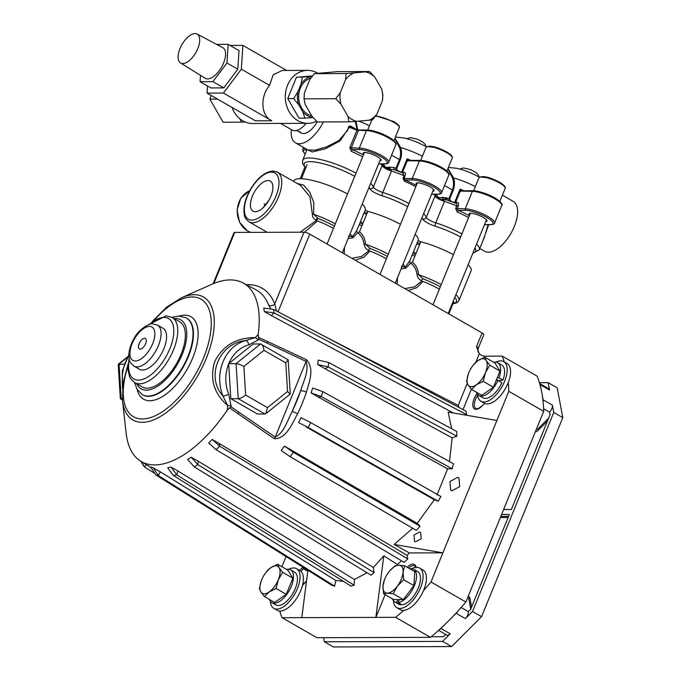 <?xml version="1.0" encoding="UTF-8"?>
<svg xmlns="http://www.w3.org/2000/svg" width="681" height="681" viewBox="0 0 681 681"><rect width="100%" height="100%" fill="white"/><g stroke="black" fill="none" stroke-linecap="round" stroke-linejoin="round"><path stroke-width="1.02" d="M362.667 156.843A38.145 8.964 -157.8 0 0 351.464 151.42L349.762 147.777L356.912 130.258L358.351 130.633L351.2 148.152L352.375 149.624A39.804 9.347 22.2 0 1 363.441 154.953M349.762 147.777L359.304 148.126L366.455 130.607L356.912 130.258A38.145 8.964 -157.8 0 0 349.234 127.313L340.057 140.907L325.314 148.773L312.213 151.991L307.352 149.624M323.381 121.933A28.747 13.841 119.8 0 1 295.528 142.848L307.931 149.956L314.86 150.169L326.369 146.96L338.576 140.788L347.472 130.607L348.493 127.126C349.14 125.891 350.102 125.687 351.379 126.53L354.818 128.505M357.176 129.458L355.227 121.465M476.589 244.028A38.145 8.964 22.2 0 1 479.271 249.757L484.353 237.303L488.132 224.67M484.531 224.568L490.448 224.551A16.31 3.831 -157.8 0 0 486.787 217.418A16.31 3.831 -157.8 0 0 465.651 210.335A1.107 0.936 -90.2 0 1 465.217 208.854L472.359 191.344L460.228 191.063L455.64 202.325L457.036 202.325C458.585 202.41 458.96 203.738 458.168 206.292L457.113 208.88L458.279 210.352L457.377 212.149L455.674 208.505L456.73 205.917C457.113 204.198 456.593 203.253 455.172 203.091M415.827 186.713A38.145 8.964 -157.8 0 0 404.403 181.189L403.016 178.26L404.071 175.672L402.82 172.965M502.399 195.192L513.27 201.423A28.747 13.841 119.8 0 1 514.376 226.313A28.747 13.841 119.8 0 1 484.668 251.306L479.782 248.505M436.138 197.328A9.679 2.273 22.2 0 1 437.398 198.001M438.76 198.826A9.679 2.273 22.2 0 1 439.773 199.542M384.442 167.637A9.679 2.273 22.2 0 1 385.804 168.462M432.767 191.284A9.679 2.273 -157.8 0 0 434.035 190.731A9.679 2.273 -157.8 0 0 428.204 185.981A9.679 2.273 -157.8 0 0 417.725 182.857A9.679 2.273 -157.8 0 0 416.117 183.419A9.679 2.273 -157.8 0 0 416.644 184.704M379.811 160.92A9.679 2.273 -157.8 0 0 381.079 160.367A9.679 2.273 -157.8 0 0 375.248 155.617A9.679 2.273 -157.8 0 0 364.769 152.493A9.679 2.273 -157.8 0 0 363.169 153.055A9.679 2.273 -157.8 0 0 363.688 154.34M351.464 151.42L352.375 149.624L359.738 149.599A1.107 0.936 -90.2 0 1 359.304 148.126A17.417 4.095 22.2 0 1 378.168 153.744A17.417 4.095 22.2 0 1 388.672 162.299L395.814 144.781A17.417 4.095 -157.8 0 0 385.318 136.226A17.417 4.095 -157.8 0 0 366.455 130.607A1.107 0.936 -90.2 0 1 367.289 129.986C375.98 130.965 384.22 134.012 392.018 139.137C395.755 142.303 397.023 144.185 395.814 144.781M401.56 172.387L404.063 172.455C405.408 172.54 405.731 173.698 405.033 175.928L404.071 175.672A38.145 8.964 -157.8 0 0 391.507 171.067L382.773 192.459A38.145 8.964 22.2 0 1 408.958 203.525M383.522 163.934L383.531 163.993C384.544 167.007 386.348 168.045 388.962 167.109L390.468 169.288L393.627 169.56L403.229 173.076M404.063 172.455A1.107 0.936 -90.2 0 1 403.297 173.076M431.575 194.204L437.491 194.187A16.31 3.831 -157.8 0 0 433.831 187.045A16.31 3.831 -157.8 0 0 412.695 179.963A1.107 0.936 -90.2 0 1 412.26 178.49L419.411 160.971A1.107 0.936 -90.2 0 1 420.245 160.35C428.936 161.329 437.176 164.376 444.965 169.501C448.711 172.668 449.979 174.549 448.77 175.145A17.417 4.095 -157.8 0 0 438.275 166.59A17.417 4.095 -157.8 0 0 419.411 160.971L407.281 160.699L402.48 172.455A1.107 0.936 -90.2 0 1 402.352 172.693M407.281 160.699L407.102 158.818L408.498 160.214M407.893 161.014A1.107 0.936 -90.2 0 1 408.728 160.393L420.245 160.35M404.403 181.189L404.999 179.988L403.978 178.516L412.26 178.49A17.417 4.095 22.2 0 1 431.124 184.108A17.417 4.095 22.2 0 1 441.62 192.663L448.77 175.145M403.016 178.26L403.978 178.516L405.033 175.928M388.962 167.109L394.486 167.594L395.899 168.411L399.449 159.703C400.896 155.608 400.947 151.608 399.594 147.692L394.895 138.43M394.989 138.132L400.632 147.539C401.892 151.633 401.756 155.804 400.215 160.044L396.665 168.752L395.899 168.411L395.967 170.335M399.594 147.692A1.107 0.468 163.3 0 0 400.632 147.539A31.794 7.465 -157.8 0 1 422.399 156.204M391.575 155.183L400.215 160.044M398.172 171.118L396.665 168.752M394.486 167.594A2.767 1.328 -60.2 0 0 394.384 169.807M382.782 165.841A13.135 3.082 22.2 0 1 389.157 169.467M403.756 176.294L404.625 175.979L403.612 178.465M435.04 195.924A12.99 3.056 22.2 0 1 435.763 196.256M442.037 199.831A12.99 3.056 22.2 0 1 443.544 201.125M488.745 224.67L482.208 242.572M447.945 168.496L453.589 177.903C454.848 181.997 454.704 186.168 453.171 190.408L449.622 199.116L451.128 201.482M436.478 194.306L436.487 194.366C437.5 197.371 439.305 198.409 441.918 197.473L447.434 197.967L448.847 198.775L452.405 190.067C453.852 185.981 453.895 181.972 452.542 178.056A1.107 0.468 163.3 0 0 453.589 177.903A31.794 7.465 -157.8 0 1 475.347 186.577M452.542 178.056L447.843 168.803M423.633 213.664A38.145 8.964 22.2 0 1 426.272 217.401L435.006 196.009C436.163 197.822 439.322 199.627 444.455 201.431L435.729 222.823A38.145 8.964 22.2 0 1 461.914 233.898M457.036 202.325A1.66 1.405 -90.2 0 1 455.793 203.261L446.574 199.925L443.425 199.652L444.455 201.431A38.145 8.964 -157.8 0 1 456.73 205.917L458.168 206.292M460.841 191.378A1.107 0.936 -90.2 0 1 461.684 190.757L461.803 190.782M460.228 191.063A1.107 0.945 -34.2 0 1 461.454 190.578L460.058 189.182A31.794 7.465 22.2 0 1 463.931 190.748M485.723 221.648A9.679 2.273 -157.8 0 0 482.965 217.282A9.679 2.273 -157.8 0 0 470.682 213.221A9.679 2.273 -157.8 0 0 469.601 215.068M453.912 202.521L454.78 202.121L460.058 189.182M454.78 202.121L455.64 202.325M449.622 199.116L448.847 198.775L448.915 200.699M447.434 197.967A2.767 1.328 -60.2 0 0 447.332 200.171M441.918 197.473L443.425 199.652L441.509 199.78L435.985 196.605L435.278 194.987L436.487 194.366M434.095 194.306A38.145 8.964 -157.8 0 1 435.006 196.009L435.091 194.306M382.143 163.942L383.028 166.241L388.553 169.407L390.468 169.288L391.507 171.067C386.399 169.263 383.25 167.458 382.05 165.645L382.339 164.691M355.993 121.414L357.712 129.637M351.405 127.202A1.107 0.536 119.8 0 1 351.379 126.53M299.734 131.535A17.34 8.351 -60.2 0 0 317.201 121.848M295.528 142.848A28.747 13.841 119.8 0 1 291.323 129.603M358.351 129.943L351.013 127.058L348.493 127.126M264.364 311.583L274.068 312.86L273.413 309.344L263.709 308.076L264.364 311.583L271.336 315.584L274.068 312.86L273.413 309.344L465.94 411.128L466.604 414.635L466.059 415.18M152.45 321.321L166.726 307.088L181.427 297.801A70.901 34.144 119.8 0 1 194.281 294.711A70.901 34.144 119.8 0 1 206.232 358.402A70.901 34.144 119.8 0 1 142.201 422.331A70.901 34.144 119.8 0 1 122.495 400.573L126.164 433.38A102.78 49.5 -60.2 0 0 140.652 461.165L144.61 467.064L146.313 464.672L144.61 467.064L154.902 473.516M141.222 461.522L144.61 467.064L142.891 464.817M153.319 467.83L150.705 467.055L155.77 474.861L158.375 475.627L160.29 471.822L153.319 467.83L158.375 475.627L334.635 586.162L335.835 580.476L160.29 471.822L158.375 475.627L155.77 474.861L331.826 585.268L334.635 586.162M170.94 466.996L167.696 467.779L173.476 475.576L176.719 474.793L177.911 470.988L170.94 466.996L176.719 474.793L354.163 585.2L354.426 579.514L177.911 470.988L176.719 474.793L173.476 475.576L351.115 586.111L354.163 585.2M191.225 457.223L187.667 459.488L194.281 466.911L197.839 464.646L198.197 461.216L191.225 457.223L197.839 464.646L374.065 572.593L373.375 567.494L198.197 461.216L197.839 464.646L194.281 466.911L371.094 575.224L374.065 572.593M212.183 439.458L208.65 442.982L216.132 449.698L219.665 446.174L219.154 443.459L212.183 439.458L219.665 446.174L219.154 443.459L407.076 555.355L407.732 558.888L219.665 446.174L216.132 449.698L404.208 562.412L407.732 558.888M317.704 364.505L318.172 360.079L328.651 362.496L456.687 431.465L456.832 436.223L328.182 366.923L328.651 362.496L328.182 366.923L317.704 364.505L325.22 368.813L328.182 366.923L325.22 368.813L452.133 437.823L456.832 436.223M284.403 446.106L281.253 450.55L290.191 456.73L293.349 452.295L291.919 450.413L284.403 446.106L293.349 452.295L291.919 450.413L417.223 523.374L420.083 526.277L293.349 452.295L290.191 456.73L416.321 530.363L420.083 526.277M298.55 422.578L301.019 417.657L310.706 422.603L440.862 496.475L438.189 501.267L308.238 427.523L310.706 422.603L308.238 427.523L298.55 422.578L308.238 427.523L306.067 426.885L434.299 499.769L438.189 501.267M311.115 392.928L312.656 388.017L322.871 391.669L453.495 463.77L452.158 468.8L321.33 396.58L322.871 391.669L321.33 396.58L311.115 392.928L318.623 397.236L321.33 396.58L318.623 397.236L447.638 468.851L452.158 468.8M452.099 490.729L450.669 490.218L449.928 481.535L457.53 477.407L458.96 477.909L459.709 486.592L452.099 490.729M415.58 541.778L414.533 541.404L413.988 535.019L419.581 531.989L420.628 532.355L421.181 538.739L415.58 541.778M237.975 413.707A4.426 2.043 -55.4 0 0 238.895 412.218L239.031 412.311A4.426 2.043 124.6 0 1 238.112 413.81L229.531 407.834L227.309 410.064L227.667 405.493C213.766 393.473 209.484 378.747 214.83 361.322C222.985 345.514 236.494 337.606 255.375 337.597L258.167 334.448A102.78 49.5 -60.2 0 0 242.896 282.87A102.78 49.5 -60.2 0 0 230.221 279.917A102.78 49.5 -60.2 0 0 211.595 284.394L181.427 297.801M343.633 581.455L335.835 580.476M151.071 467.617L140.652 461.165A102.78 49.5 -60.2 0 0 154.732 464.919A102.78 49.5 -60.2 0 0 227.309 410.064M179.656 321.73A37.591 18.106 119.8 0 1 179.043 358.853A37.591 18.106 119.8 0 1 147.147 388.179A37.591 18.106 119.8 0 1 142.252 386.953L134.617 382.577A37.591 18.106 119.8 0 0 139.511 383.795A37.591 18.106 119.8 0 0 171.408 354.478A37.591 18.106 119.8 0 0 172.021 317.346L179.656 321.73M162.972 328.251A23.639 11.381 119.8 0 1 162.589 351.592A23.639 11.381 119.8 0 1 142.533 370.03A23.639 11.381 119.8 0 1 139.46 369.264L133.995 366.131A23.639 11.381 119.8 0 0 137.068 366.897A23.639 11.381 119.8 0 0 157.124 348.459A23.639 11.381 119.8 0 0 157.507 325.118L162.972 328.251M270.868 309.012L268.748 305.292A4.426 3.609 158.9 0 0 274.732 303.973L304.024 232.195L234.707 232.417L213.885 283.432M508.281 382.475A179.682 86.538 119.8 0 1 508.801 391.311L543.693 411.324A179.682 86.538 119.8 0 0 537.088 376.116L502.195 356.112A179.682 86.538 119.8 0 1 504.289 361.926M409.375 552.938L394.146 544.451L442.888 552.836L409.375 552.938A110.577 53.254 119.8 0 1 407.076 555.355M543.693 411.324L465.872 602.004L430.988 582A179.682 86.538 119.8 0 1 423.514 590.563M403.697 610.372A179.682 86.538 119.8 0 1 395.593 617.335L282.062 617.693A179.682 86.538 119.8 0 1 279.704 611.019M465.872 602.004A179.682 86.538 119.8 0 1 430.486 637.339L395.593 617.335M430.486 637.339L316.954 637.705L282.062 617.693M281.9 566.711L286.046 556.556M307.906 570.269L301.802 617.633M397.134 565.273L397.457 564.472L383.795 555.858L375.861 617.395L385.14 594.675M383.795 555.858L373.375 567.494M367.042 572.747L354.426 579.514M401.518 560.803A110.577 53.254 119.8 0 1 397.457 564.472M508.801 391.311L430.988 582M451.648 428.749L448.158 412.099L496.9 420.483M453.342 412.984L271.336 315.584L274.068 312.86L466.604 414.635M484.676 403.365L481.799 406.242A1.107 0.477 -135 0 1 481.859 405.944A1.107 0.477 -135 0 1 482.157 405.885M475.832 362.258L479.305 353.745L481.339 355.312A4.426 1.039 -157.8 0 0 484.829 356.172L502.195 356.112M213.136 283.739L233.975 232.672A4.426 1.039 22.2 0 1 234.707 232.417M304.024 232.195A4.426 1.039 22.2 0 1 309.753 234.119L278.052 311.804M276.529 310.996L274.732 303.973A107.7 51.867 119.8 0 0 248.003 284.658A107.7 51.867 119.8 0 0 246.352 284.701M458.985 407.451L458.211 405.442L467.217 383.369M479.305 353.745L476.504 346.62A4.426 1.039 22.2 0 1 478.232 348.297C477.849 351.064 477.892 352.375 478.351 352.23M476.504 346.62L482.088 332.941L309.753 234.119M482.088 332.941A4.426 1.039 22.2 0 1 483.816 334.618L478.232 348.297M140.158 349.166A6.078 2.928 -60.2 0 0 145.649 343.684A6.078 2.928 -60.2 0 0 144.619 338.227A6.078 2.928 -60.2 0 0 139.128 343.709A6.078 2.928 -60.2 0 0 140.158 349.166M239.031 412.311L275.218 437.083L306.092 361.415C309.285 371.281 303.326 381.351 300.619 390.809L292.158 411.537A4.426 0.604 25.5 0 1 297.588 413.852C292.328 423.182 286.369 439.109 274.213 438.7L238.112 413.81M274.213 438.7A4.426 2.052 124.2 0 0 275.218 437.083C284.147 432.886 287.484 420.16 292.158 411.537A100.456 48.377 -60.2 0 0 300.619 390.809A4.426 1.464 18.8 0 1 306.416 392.213A104.874 50.505 119.8 0 1 297.588 413.852M267.25 343.164L267.105 343.096A4.426 2.205 -65 0 0 267.446 341.496L267.599 341.564A4.426 2.205 -65 0 1 267.25 343.164L306.092 361.415A4.426 2.196 -64.7 0 0 306.459 359.696C314.877 369.238 309.157 381.93 306.416 392.213M267.599 341.564L306.459 359.696M258.167 334.448L258.823 339.249L258.133 340.015A4.426 1.72 41.4 0 0 255.375 337.597L245.62 340.56C219.171 343.062 205.356 376.738 222.985 396.044A4.426 1.021 -22.1 0 0 228.714 394.129L231.208 406.915L238.895 412.218M258.32 337.282L267.446 341.496M258.133 340.015L248.82 344.867A4.426 2.315 75 0 0 245.62 340.56A39.413 33.275 -90.2 0 0 222.985 396.044L227.667 405.493L231.285 405.799M243.875 366.446L245.654 395.099C242.785 397.261 240.308 398.462 238.239 398.691L236.06 363.671L260.576 343.965L288.165 359.823L285.773 362.845L263.93 350.323L243.875 366.446C240.759 364.769 238.154 363.841 236.06 363.671L228.654 363.697L230.833 398.717L257.529 414.022L264.935 413.997L238.239 398.691L230.833 398.717M245.654 395.099L267.497 407.621L265.896 413.631L290.157 394.129L287.552 391.498L285.773 362.845M265.896 413.631L264.935 413.997M248.82 344.867A34.995 29.547 89.8 0 0 228.825 363.56L253.17 343.982L260.576 343.965C262.389 344.365 263.504 346.476 263.93 350.323M229.531 407.834L231.208 406.915M124.189 364.029L118.213 364.48L120.333 398.513L122.41 399.747M122.35 399.066L121.227 399.066L119.047 364.046L127.211 357.482M412.712 528.252L394.146 544.451M434.299 499.769L417.223 523.374M447.638 468.851L436.981 494.968M452.133 437.823L449.494 461.565M145.436 338.431A6.078 2.928 -60.2 0 0 144.661 338.244A6.078 2.928 -60.2 0 0 139.511 342.969A6.078 2.928 -60.2 0 0 139.384 348.987M269.097 199.95L262.866 207.96M268.042 180.516A17.331 8.351 -60.2 0 0 253.272 194.162A17.331 8.351 -60.2 0 0 253.179 211.212A17.331 8.351 -60.2 0 0 255.307 211.714A17.331 8.351 -60.2 0 0 269.957 198.324A17.331 8.351 -60.2 0 0 270.417 181.146A17.331 8.351 -60.2 0 0 268.042 180.516M300.134 232.212L316.571 220.338L315.958 219.989C313.498 218.822 312.281 216.771 312.315 213.843L309.949 196.732L300.551 185.411L277.405 172.14A28.619 13.782 119.8 0 1 276.937 200.401A28.619 13.782 119.8 0 1 252.651 222.73A28.619 13.782 119.8 0 1 248.931 221.793L267.267 232.315M412.269 254.805A38.528 9.049 -157.8 0 0 414.823 256.311M264.202 203.747A13.594 11.475 -90.2 0 1 265.122 205.645M266.858 232.119L263.887 230.374M365.246 209.91A1.958 0.46 -157.8 0 0 367.808 211.374L359.474 231.804C363.169 234.86 365.178 239.014 365.51 244.266L370.158 248.488A1.958 0.945 -60.2 0 0 368.378 250.293C366.02 249.11 364.582 247.058 364.063 244.147C363.441 239.286 361.305 235.464 357.644 232.681L352.962 237.788A1.958 1.107 30 0 1 352.383 236.741L356.912 230.34L365.246 209.91A38.528 9.049 -157.8 0 0 362.224 204.011M359.474 231.804A1.958 1.047 128.4 0 1 357.644 232.681A1.958 1.941 29.3 0 1 356.912 230.34M417.019 274.511C416.397 269.65 414.252 265.828 410.6 263.053A1.958 1.047 128.4 0 0 412.422 262.168C416.125 265.224 418.134 269.378 418.457 274.63L423.114 278.852A1.958 0.945 -60.2 0 0 421.326 280.657C418.977 279.474 417.538 277.422 417.019 274.511A1.958 0.587 179.8 0 0 418.457 274.63A38.528 9.049 -157.8 0 1 441.237 284.564M453.01 303.607A36.57 8.589 -157.8 0 0 454.84 297.325M440.326 286.795A36.57 8.589 -157.8 0 0 423.114 278.852M452.874 303.922L457.309 302.585L458.909 300.653L471.099 270.783A38.528 9.049 -157.8 0 0 468.136 264.739M453.427 254.685A38.528 9.049 -157.8 0 0 420.764 241.746L412.422 262.168M359.321 224.432A38.528 9.049 -157.8 0 0 361.866 225.939M416.661 244.045A28.296 6.648 22.2 0 1 419.649 244.479M415.938 253.579A28.296 6.648 22.2 0 1 413.495 251.791M363.705 213.681A28.296 6.648 22.2 0 1 366.693 214.106M362.982 223.206A28.296 6.648 22.2 0 1 360.547 221.427M347.523 193.957A38.528 9.049 -157.8 0 0 293.851 180.933L293.647 181.444M409.86 260.704A1.958 1.941 29.3 0 0 410.6 263.053L405.919 268.152A1.958 1.107 30 0 1 405.34 267.105L409.86 260.704L418.202 240.274A38.528 9.049 -157.8 0 0 415.18 234.375M400.479 224.321A38.528 9.049 -157.8 0 0 367.808 211.374M418.202 240.274A1.958 0.46 -157.8 0 0 420.764 241.746M405.919 268.152L401.092 268.901M401.39 266.399L405.34 267.105A38.528 9.049 -157.8 0 0 402.99 264.254M387.37 256.431A36.57 8.589 -157.8 0 0 370.158 248.488M364.063 244.147A1.958 0.587 179.8 0 0 365.51 244.266A38.528 9.049 -157.8 0 1 388.281 254.192M296.984 183.368L303.7 185.164L309.838 192.331L313.796 202.615L313.609 214.268L318.299 218.661A1.958 0.945 119.8 0 0 316.571 220.338A1.958 0.451 -152.3 0 0 317.491 220.882L304.552 232.238M333.46 228.416A34.169 8.027 -157.8 0 0 317.491 220.882M342.5 252.898L342.637 252.004M344.518 247.39L344.186 253.86M351.839 258.252L361.526 256.533L368.974 250.634L368.378 250.293M352.962 237.788L348.136 238.537M386.416 258.78A34.169 8.027 -157.8 0 0 369.97 251.059L363.782 257.333L355.193 260.176M369.97 251.059A1.958 0.468 20 0 1 368.974 250.634M395.457 283.262L395.593 282.368M397.474 277.754L397.142 284.224M404.795 288.616L414.482 286.897L421.931 280.998L421.326 280.657M439.373 289.144A34.169 8.027 -157.8 0 0 422.927 281.432L416.738 287.697L408.149 290.54M422.927 281.432A1.958 0.468 20 0 1 421.931 280.998M448.822 313.864L453.444 302.534A34.169 8.027 -157.8 0 0 453.418 300.806M334.414 226.066A36.57 8.589 -157.8 0 0 317.695 218.312A1.958 0.945 119.8 0 0 315.958 219.989M348.442 236.035L352.383 236.741A38.528 9.049 -157.8 0 0 350.034 233.881M312.315 213.843A1.958 0.502 -164.7 0 0 313.609 214.268A38.528 9.049 -157.8 0 1 335.333 223.828M362.513 224.355A32.399 7.61 22.2 0 1 360.011 222.73M364.241 212.378A32.399 7.61 22.2 0 1 367.161 212.957M415.461 254.728A32.399 7.61 22.2 0 1 412.967 253.094M417.189 242.742A32.399 7.61 22.2 0 1 420.117 243.33M480.309 176.958L489.911 178.039L499.505 182.244M375.733 115.779L393.592 121.516M444.489 201.346A14.148 3.32 -157.8 0 0 442.659 199.805M435.568 195.864A14.148 3.32 -157.8 0 0 435.133 195.668M389.702 169.441A14.148 3.32 -157.8 0 0 387.004 167.722A14.148 3.32 -157.8 0 0 386.433 167.398M385.029 166.658A14.148 3.32 -157.8 0 0 382.611 165.5M427.353 146.585L436.955 147.666L446.549 151.88M239.712 118.681L241.5 122.171L223.13 122.231L209.867 99.111L211.153 95.459M317.686 73.19A26.482 22.362 89.8 0 0 307.591 70.373A26.482 22.362 89.8 0 0 287.535 85.312A26.482 22.362 89.8 0 0 307.752 123.338A26.482 22.362 89.8 0 0 316.512 121.192M307.591 70.373L282.249 70.449L273.209 74.774L269.557 85.363C259.793 96.651 261.01 116.128 271.77 120.767L223.436 93.05L241.355 69.19L242.887 45.389L230.033 45.431M232.017 107.419A26.482 22.362 89.8 0 0 252.651 123.508L307.752 123.338M312.894 117.566A20.898 17.646 -90.2 0 1 307.403 115.642A20.898 17.646 -90.2 0 1 302.713 111.727L304.909 118.128L313.03 117.558M310.911 78A19.46 16.429 89.8 0 0 300.278 88.343A19.46 16.429 89.8 0 0 311.745 115.881M353.652 73.063A25.308 21.366 89.8 0 0 345.642 79.507L340.236 92.744L335.733 98.719L340.951 104.193L347.931 116.366A25.308 21.366 89.8 0 0 352.051 119.464A25.308 21.366 89.8 0 0 356.657 121.371L372.55 119.83L377.061 113.863L382.458 100.618L382.824 94.668L381.752 89.177L374.763 77.004L369.545 71.522L345.999 73.548L314.307 73.65L337.853 71.624L369.545 71.522M347.931 116.366L349.004 121.856L356.657 121.371M179.98 48.598A16.659 8.027 -60.2 0 0 180.508 62.95A16.659 8.027 -60.2 0 0 197.831 48.538A16.659 8.027 -60.2 0 0 197.081 34.05A16.659 8.027 -60.2 0 0 179.98 48.598M180.508 62.95L205.228 78.272A17.655 8.504 -60.2 0 0 223.581 63.001A17.655 8.504 -60.2 0 0 222.781 47.644L197.081 34.05M280.555 123.423L292.226 130.114A19.349 9.321 -60.2 0 0 294.737 130.743A19.349 9.321 -60.2 0 0 306.22 123.338M200.503 75.344L200.095 81.703L212.923 81.669L226.952 62.984L228.152 44.35L216.618 44.384M200.095 81.703L210.94 87.926L223.768 87.883L237.797 69.207L238.997 50.564L228.152 44.35M226.952 62.984L237.797 69.207M212.923 81.669L223.768 87.883M207.509 85.959L207.05 93.101L223.436 93.05M269.557 85.363L241.355 69.19M271.77 120.767L255.392 120.826L207.05 93.101M286.582 70.441L242.887 45.389M312.485 75.889L296.439 77.276L287.748 98.566L298.985 118.154L304.909 118.128M311.983 76.553L296.439 77.276M302.364 77.251L301.002 84.206A20.898 17.646 -90.2 0 1 310.357 76.689M301.002 84.206L297.989 91.586L293.673 98.549L287.748 98.566M335.733 98.719L304.032 98.813L304.39 92.863L309.795 79.617L314.307 73.65M374.763 77.004A25.308 21.366 89.8 0 0 366.037 71.999M382.458 100.618A25.308 21.366 89.8 0 0 381.752 89.177M369.051 120.307A25.308 21.366 89.8 0 0 377.061 113.863M349.004 121.856L317.312 121.959L312.094 116.477L305.105 104.304L304.032 98.813M340.236 92.744A25.308 21.366 89.8 0 0 340.951 104.193M345.999 73.548L345.642 79.507M293.673 98.549L298.823 104.942A20.898 17.646 -90.2 0 1 297.989 91.586M298.823 104.942L302.713 111.727M241.5 122.171L244.896 121.89M209.867 99.111L217.486 99.085M539.412 382.688L548.162 382.662L549.541 390.009A5.525 2.664 -60.2 0 0 548.758 388.74L539.658 383.522A5.525 2.664 -60.2 0 1 540.288 384.705L549.541 390.009M451.614 646.575L442.573 641.391L324.369 641.766L333.409 646.95L451.614 646.575L481.569 616.663L562.787 417.64L557.194 387.838L548.162 382.662M324.369 641.766L323.603 637.68M501.591 514.487L509.345 514.47L470.545 609.555L468.264 611.572A5.525 2.664 -60.2 0 1 465.395 618.612L472.529 611.478L481.569 616.663M468.119 596.505A6.393 3.082 119.8 0 1 469.924 598.182A0.86 0.655 -10.6 0 1 468.715 598.352L467.617 597.731M439.441 629.61A5.525 2.664 -60.2 0 0 440.965 628.461L445.817 623.617M438.615 630.359L446.804 635.05A5.525 2.664 -60.2 0 0 450.209 633.764L442.573 641.391M451.043 618.399L456.142 613.309A5.525 2.664 -60.2 0 0 457.598 611.453M562.787 417.64L553.755 412.456L472.529 611.478M543.08 401.577A5.525 2.664 -60.2 0 0 543.123 399.807L542.221 394.98M541.242 389.779L540.288 384.705M543.6 408.762L549.499 412.141A5.525 2.664 -60.2 0 0 552.376 405.11L553.755 412.456M503.617 509.516L511.38 509.49L550.188 414.397L549.499 412.141M547.49 420.994L538.365 430.111A6.393 3.082 119.8 0 1 535.334 431.797M538.365 430.111L537.607 429.183L548.648 418.151M536.628 428.63L537.607 429.183M445.663 634.394L443.322 636.735L431.175 636.769M495.862 362.19A22.865 11.007 119.8 0 1 503.71 361.594L507.073 363.518A22.865 11.007 119.8 0 1 507.949 383.318A22.865 11.007 119.8 0 1 484.327 403.186L480.965 401.254A22.865 11.007 119.8 0 1 477.517 394.188M503.71 361.594A22.865 11.007 119.8 0 1 504.587 381.386A22.865 11.007 119.8 0 1 480.965 401.254M497.156 378.032L499.02 377.793A18.881 9.091 -60.2 0 0 497.777 362.777A18.881 9.091 -60.2 0 0 493.81 362.343M476.615 392.333A18.881 9.091 -60.2 0 0 478.998 395.542A18.881 9.091 -60.2 0 0 497.93 380.458L501.88 382.731A18.881 9.091 -60.2 0 1 482.948 397.806L478.998 395.542M499.02 377.793L502.97 380.058A18.881 9.091 -60.2 0 0 501.727 365.05L497.777 362.777M496.517 379.615L498.33 380.653L502.97 380.058M496.262 380.236L497.93 380.458M468.417 373.699L466.562 381.403L468.017 384.825A15.535 7.482 119.8 0 1 468.571 373.29A15.535 7.482 119.8 0 1 468.8 372.728A15.535 7.482 119.8 0 1 473.312 365.025A15.535 7.482 119.8 0 1 477.9 360.607A15.535 7.482 119.8 0 1 486.225 360.581L484.761 357.159L477.9 360.607L473.312 365.025M484.761 357.159L494.976 363.016L500.007 371.06L493.419 387.208L481.799 395.303L471.584 389.447L476.342 384.799A15.535 7.482 119.8 0 1 468.017 384.825L471.584 389.447M493.419 387.208L483.204 381.351L485.442 372.677A15.535 7.482 119.8 0 1 476.342 384.799L483.204 381.351M500.007 371.06L489.792 365.203L486.225 360.581A15.535 7.482 -60.2 0 1 485.442 372.677L489.792 365.203M276.069 588.452L278.308 579.778L282.658 572.312L279.091 567.682A15.535 7.482 119.8 0 1 278.308 579.778A15.535 7.482 119.8 0 1 269.208 591.9A15.535 7.482 119.8 0 1 260.883 591.925L264.449 596.556L269.208 591.9L276.069 588.452L286.284 594.309L274.664 602.413L264.449 596.556M277.627 564.268L270.766 567.707A15.535 7.482 119.8 0 1 279.091 567.682L277.627 564.268L287.842 570.116L292.873 578.169L286.284 594.309M292.873 578.169L282.658 572.312M270.766 567.707L266.177 572.125A15.535 7.482 119.8 0 1 270.766 567.707M261.146 581.182L259.418 588.512L260.883 591.925A15.535 7.482 -60.2 0 1 261.436 580.399L261.436 580.399A15.535 7.482 -60.2 0 1 261.657 579.829A15.535 7.482 119.8 0 1 266.177 572.125M384.459 579.803L382.952 586.179L383.556 593.764L393.763 599.62L403.382 599.586L413.886 585.592L414.789 571.631L404.582 565.775L398.717 565.187L394.971 565.8L389.43 571.206M383.556 593.764L387.31 593.142A15.535 7.482 119.8 0 1 382.952 586.179A15.535 7.482 119.8 0 1 384.467 579.752A15.535 7.482 119.8 0 1 388.655 572.193A15.535 7.482 119.8 0 1 389.209 571.487A15.535 7.482 119.8 0 1 398.717 565.187A15.535 7.482 119.8 0 1 403.075 572.151A15.535 7.482 119.8 0 1 397.372 586.137L403.68 579.735L403.075 572.151L404.582 565.775M403.382 599.586L393.167 593.738L397.372 586.137A15.535 7.482 -60.2 0 1 387.31 593.142L393.167 593.738M413.886 585.592L403.68 579.735M269.48 599.433A18.881 9.091 -60.2 0 0 271.855 602.642A18.881 9.091 -60.2 0 0 289.136 590.785A18.881 9.091 -60.2 0 0 290.642 569.886A18.881 9.091 -60.2 0 0 286.675 569.452M271.855 602.642L275.814 604.907A18.881 9.091 -60.2 0 0 293.085 593.049A18.881 9.091 -60.2 0 0 294.592 572.151L290.642 569.886M399.228 599.603L398.155 602.557A18.881 9.091 -60.2 0 0 413.682 587.226A18.881 9.091 -60.2 0 0 413.673 569.248A18.881 9.091 -60.2 0 0 409.826 568.78M392.545 598.922A18.881 9.091 -60.2 0 0 394.886 602.004A18.881 9.091 -60.2 0 0 396.572 602.566L400.522 604.83A18.881 9.091 -60.2 0 1 398.836 604.268L394.886 602.004M398.155 602.557L402.113 604.83A18.881 9.091 -60.2 0 0 417.632 589.491A18.881 9.091 -60.2 0 0 417.623 571.512L413.673 569.248M397.917 599.612L396.572 602.566M400.854 604.107L400.522 604.83M288.727 569.299A22.865 11.007 119.8 0 1 296.575 568.695L299.938 570.627A22.865 11.007 119.8 0 1 300.815 590.418A22.865 11.007 119.8 0 1 277.193 610.287L273.83 608.363A22.865 11.007 119.8 0 1 270.383 601.289M296.575 568.695A22.865 11.007 119.8 0 1 297.452 588.495A22.865 11.007 119.8 0 1 273.83 608.363M411.758 568.661A22.865 11.007 119.8 0 1 416.627 567.316A22.865 11.007 119.8 0 1 419.598 568.056L422.961 569.988A22.865 11.007 119.8 0 1 422.595 592.564A22.865 11.007 119.8 0 1 403.195 610.389A22.865 11.007 119.8 0 1 400.215 609.648L396.853 607.724A22.865 11.007 119.8 0 1 393.414 600.651M419.598 568.056A22.865 11.007 119.8 0 1 419.232 590.631A22.865 11.007 119.8 0 1 399.832 608.465A22.865 11.007 119.8 0 1 396.853 607.724M307.097 149.479L302.722 160.197A38.145 8.964 22.2 0 1 356.01 173.161M468.579 217.571A38.145 8.964 -157.8 0 0 457.377 212.149M370.677 183.3A38.145 8.964 22.2 0 1 373.316 187.037A8.291 1.949 -157.8 0 0 376.542 189.752A8.291 1.949 -157.8 0 0 382.773 192.459A2.767 0.868 107.6 0 0 382.356 195.856A11.058 2.596 22.2 0 1 374.048 192.246A11.058 2.596 22.2 0 1 369.749 188.628A35.386 8.308 -157.8 0 0 369.051 187.275M381.139 163.942A38.145 8.964 -157.8 0 1 382.05 165.645L373.316 187.037A2.767 2.63 160.8 0 1 369.749 188.628M354.716 176.319A35.386 8.308 -157.8 0 0 316.835 162.325A35.386 8.308 -157.8 0 0 305.769 167.952M472.937 252.966A35.386 8.308 -157.8 0 0 474.963 248.003M460.628 237.048A35.386 8.308 -157.8 0 0 435.312 226.22A11.058 2.596 22.2 0 1 426.996 222.61A11.058 2.596 22.2 0 1 422.697 218.993A35.386 8.308 -157.8 0 0 422.007 217.639M422.697 218.993A2.767 2.63 160.8 0 0 426.272 217.401A8.291 1.949 -157.8 0 0 429.498 220.116A8.291 1.949 -157.8 0 0 435.729 222.823A2.767 0.868 -72.4 0 0 435.312 226.22M457.683 195.004A31.794 7.465 -157.8 0 0 458.483 195.345M398.589 161.806A31.794 7.465 -157.8 0 0 399.347 162.18M369.442 125.84A31.794 7.465 -157.8 0 0 359.1 121.158M367.697 130.097A16.31 3.831 22.2 0 1 384.578 134.983A16.31 3.831 22.2 0 1 395.269 142.942M398.223 170.991A31.794 7.465 22.2 0 1 401.62 172.25L407.102 158.818A31.794 7.465 22.2 0 1 410.975 160.384M420.654 160.461A16.31 3.831 22.2 0 1 437.534 165.347A16.31 3.831 22.2 0 1 448.226 173.306M412.695 179.963L404.999 179.988A39.251 9.219 22.2 0 1 416.338 185.453M437.491 194.187A1.107 0.936 89.8 0 0 437.9 194.298C440.386 194.085 441.628 193.54 441.62 192.663M305.267 153.957L302.9 151.259L302.773 149.309A17.417 4.095 22.2 0 1 305.062 148.313M305.573 148.603A1.107 0.936 89.8 0 0 306.092 149.769A16.31 3.831 -157.8 0 0 305.301 153.88M306.978 149.769L306.092 149.769M382.645 163.942A32.892 7.729 -157.8 0 0 383.786 164.734M388.025 167.381A32.892 7.729 -157.8 0 0 389.523 168.233M447.128 199.55A31.794 7.465 22.2 0 1 442.71 197.167M442.48 198.597A32.892 7.729 -157.8 0 0 444.199 199.542M444.523 185.547L453.171 190.408M407.672 206.684A35.386 8.308 -157.8 0 0 382.356 195.856M490.448 224.551A1.107 0.936 89.8 0 0 490.856 224.662C493.342 224.449 494.585 223.904 494.576 223.027L501.727 205.517A17.417 4.095 -157.8 0 0 491.231 196.962A17.417 4.095 -157.8 0 0 472.359 191.344A1.107 0.936 -90.2 0 1 473.201 190.714L461.684 190.757M455.674 208.505L465.217 208.854A17.417 4.095 22.2 0 1 484.08 214.472A17.417 4.095 22.2 0 1 494.576 223.027M473.61 190.825A16.31 3.831 22.2 0 1 490.49 195.719A16.31 3.831 22.2 0 1 501.173 203.679M465.651 210.335L458.279 210.352A39.804 9.347 22.2 0 1 469.345 215.69M451.18 201.355A31.794 7.465 22.2 0 1 453.972 202.385M351.634 127.321A37.046 8.7 22.2 0 1 358.615 130.088M378.619 163.84L384.535 163.823A16.31 3.831 -157.8 0 0 380.875 156.681A16.31 3.831 -157.8 0 0 359.738 149.599M384.535 163.823A1.107 0.936 89.8 0 0 384.952 163.934L378.576 163.951M127.96 366.157A67.777 32.637 -60.2 0 0 142.363 418.951A67.777 32.637 -60.2 0 0 203.576 357.84A67.777 32.637 -60.2 0 0 192.153 296.959A67.777 32.637 -60.2 0 0 154.485 319.908M186.526 318.027A44.231 21.298 119.8 0 1 186.739 318.138A44.231 21.298 119.8 0 1 186.015 361.824A44.231 21.298 119.8 0 1 148.492 396.316A44.231 21.298 119.8 0 1 142.729 394.878A44.231 21.298 119.8 0 1 142.525 394.759M179.341 316.027A47.551 22.899 119.8 0 1 184.721 315.167A47.551 22.899 119.8 0 1 192.732 357.874A47.551 22.899 119.8 0 1 149.794 400.743A47.551 22.899 119.8 0 1 137.17 389.566M186.739 318.138L186.313 317.899A44.231 21.298 119.8 0 1 185.598 361.577A44.231 21.298 119.8 0 1 148.066 396.078A44.231 21.298 119.8 0 1 142.312 394.639L142.729 394.878M174.191 318.597A39.804 19.17 119.8 0 1 175.57 318.521A39.804 19.17 119.8 0 1 182.278 354.273A39.804 19.17 119.8 0 1 146.33 390.162A39.804 19.17 119.8 0 1 136.787 383.82M149.42 324.428A34.833 16.778 119.8 0 1 164.01 317.414A34.833 16.778 119.8 0 1 169.875 348.698A34.833 16.778 119.8 0 1 138.422 380.1A34.833 16.778 119.8 0 1 129.313 359.491M149.445 326.403A19.213 9.253 119.8 0 1 152.68 343.667A19.213 9.253 119.8 0 1 135.332 360.99A19.213 9.253 119.8 0 1 132.097 343.726A19.213 9.253 119.8 0 1 149.445 326.403M268.748 305.292A103.274 49.739 -60.2 0 0 255.852 289.723L242.896 282.87M415.861 567.894L414.738 565.945A10.641 5.125 -60.2 0 0 413.358 565.605A10.641 5.125 -60.2 0 0 408.557 568.056M407.178 567.264A11.747 5.661 119.8 0 1 412.924 564.123A11.747 5.661 119.8 0 1 416.108 567.205L416.134 567.333M304.271 567.988A10.641 5.125 -60.2 0 0 303.445 568.754A1.107 0.477 -135 0 1 302.466 567.571A11.747 5.661 119.8 0 1 302.917 567.137M305.624 582.127A1.107 0.477 45 0 0 305.326 582.195A1.107 0.477 45 0 0 305.267 582.493L302.534 585.217M306.51 581.131A11.747 5.661 119.8 0 1 305.267 582.493M300.874 571.308L303.445 568.754L307.786 571.24M299.597 570.431L302.466 567.571M477.636 395.355A10.641 5.125 -60.2 0 0 475.942 408.498C477.058 409.272 479.032 408.421 481.859 405.944M481.799 406.242A11.747 5.661 119.8 0 1 473.142 407.178A11.747 5.661 119.8 0 1 477.1 393.507M484.829 356.172L484.37 357.312M471.363 389.183L463.037 409.587M319.917 333.937L458.211 405.442M267.105 343.096L258.823 339.249M267.497 407.621L287.552 391.498M228.671 363.935A34.995 29.547 89.8 0 0 228.714 394.129M128.845 355.703A39.413 33.275 89.8 0 0 122.708 385.914M251.885 220.108A26.661 12.845 -60.2 0 0 275.967 196.068A26.661 12.845 -60.2 0 0 271.472 172.114A26.661 12.845 -60.2 0 0 247.39 196.162A26.661 12.845 -60.2 0 0 251.885 220.108M249.689 190.748A21.835 18.43 89.8 0 0 237.328 210.097A21.835 18.43 89.8 0 0 247.714 231.029A21.835 18.43 89.8 0 0 250.668 232.366M453.299 302.883A38.528 9.049 -157.8 0 0 455.615 302.636M458.909 300.653A38.528 9.049 -157.8 0 0 455.947 294.618M473.653 190.723L478.973 177.707A14.148 3.32 22.2 0 1 499.65 183.027A14.148 3.32 22.2 0 1 505.166 188.399L499.863 201.406M375.461 116.153A14.148 3.32 22.2 0 1 393.737 122.299A14.148 3.32 22.2 0 1 399.262 127.662L393.95 140.678M420.705 160.358L426.017 147.343A14.148 3.32 22.2 0 1 446.693 152.663A14.148 3.32 22.2 0 1 452.21 158.035L446.906 171.042M500.816 516.385L508.571 516.36M508.103 517.517L500.339 517.543M469.924 598.182L471.575 607.018M470.733 609.095L468.715 598.352M461.148 607.495L468.264 611.572M440.965 628.461L450.209 633.764M456.142 613.309L465.395 618.612M543.123 399.807L552.376 405.11M302.722 160.197L302.543 163.414L305.624 168.309M479.271 249.757L472.742 253.451M448.379 167.424L456.985 168.343L462.765 169.884L469.592 172.336L479.407 177.086M459.803 169.024L463.548 167.952L470.724 169.671L476.249 172.736L478.326 175.034L479.032 176.873M395.423 137.06L404.029 137.979L409.817 139.511L416.644 141.971L426.459 146.721M406.846 138.66L410.6 137.588L417.776 139.307L423.293 142.372L425.37 144.67L426.076 146.509M437.9 194.298L431.524 194.315M302.773 149.309L303.53 147.436M473.201 190.714C481.893 191.693 490.133 194.749 497.922 199.865C501.667 203.032 502.936 204.913 501.727 205.517M490.856 224.662L484.48 224.687M367.289 129.986L358.683 130.011M384.952 163.934C387.429 163.721 388.672 163.176 388.672 162.299M186.313 317.899L178.924 316.018L171.97 317.32M172.021 317.346L166.096 315.856L148.33 324.794M157.507 325.118L152.791 323.909C150.893 322.675 138.703 328.608 133.953 338.712C130.692 344.416 128.99 349.932 128.845 355.278C129.782 362.139 128.803 361.364 133.995 366.131M306.544 580.85L302.619 584.902M129.075 358.368L127.968 369.289L129.484 376.516L130.556 378.602L134.617 382.577M134.566 382.543L137.068 389.404L142.312 394.639M122.495 400.573L123.082 383.199L128.164 363.68M290.276 393.848L288.165 359.823M118.332 364.207L127.662 356.708M122.435 399.994L120.588 398.938M122.452 388.34L122.35 370.753L128.854 354.844M277.405 172.14L272.953 171.008C264.815 171.867 257.299 178.022 250.404 189.463C245.892 197.447 243.73 204.879 243.917 211.748C244.905 215.664 243.1 216.779 248.931 221.793M250.608 232.366L247.501 230.97L239.542 222.287L237.073 209.986L240.853 198.145L249.706 190.714M301.377 178.72L307.14 164.598M505.166 188.399C505.992 187.105 504.136 185.062 499.616 182.27C489.239 176.864 482.352 175.34 478.973 177.707M448.226 313.524L486.472 219.818M432.988 304.782L470.35 213.238M367.749 129.994L371.852 119.933M399.262 127.662C400.079 126.377 398.232 124.334 393.703 121.541L375.81 115.668M342.322 252.787L380.56 159.082M327.076 244.053L364.437 152.501M452.21 158.035C453.035 156.741 451.18 154.698 446.659 151.906C436.283 146.5 429.405 144.976 426.017 147.343M395.269 283.16L433.516 189.446M380.032 274.417L417.393 182.874M300.202 178.694L304.807 167.407M301.325 133.016L296.567 130.497M384.467 579.752L384.237 580.34"/></g></svg>
